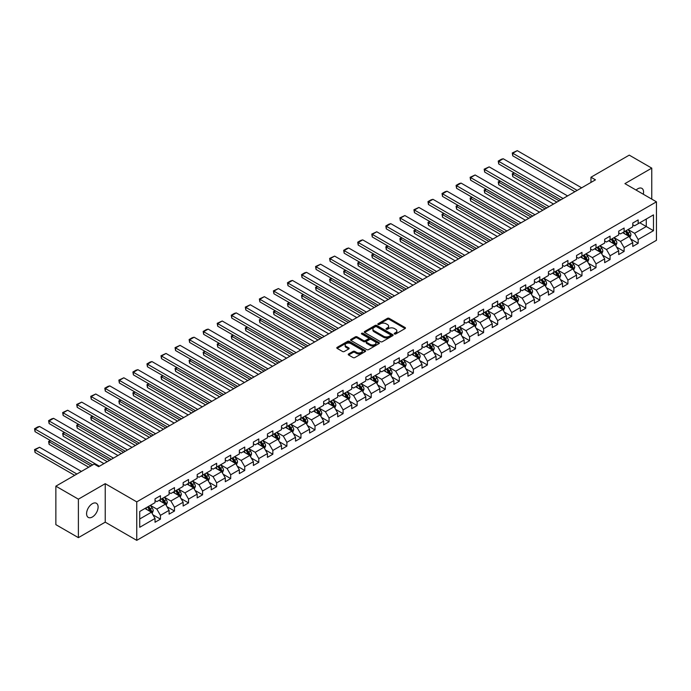 <?xml version="1.0" encoding="UTF-8"?>
<svg xmlns="http://www.w3.org/2000/svg" width="691" height="691" viewBox="0 0 691 691"><rect width="100%" height="100%" fill="white"/><g stroke="black" fill="none" stroke-linecap="round" stroke-linejoin="round"><path stroke-width="1.04" d="M394.466 333.978A0.872 0.51 0 0 0 395.701 333.978L405.099 328.553A1.252 0.726 0 0 0 405.462 328.044A1.252 0.726 0 0 0 405.099 327.534L389.18 318.344A1.252 0.726 0 0 0 387.418 318.344L378.02 323.768A0.872 0.51 0 0 0 379.255 324.485L380.473 323.777A3.999 2.306 0 0 1 386.131 323.777L387.461 324.545A3.999 2.306 0 0 1 388.627 326.178A3.999 2.306 0 0 1 387.461 327.81L386.243 328.51A0.872 0.51 0 0 0 387.478 329.227L388.696 328.527A3.999 2.306 0 0 1 394.354 328.527L395.684 329.296A3.999 2.306 0 0 1 396.85 330.929A3.999 2.306 0 0 1 395.684 332.561L394.466 333.261A0.872 0.51 0 0 0 394.466 333.978L394.466 333.261M92.344 517.006A8.154 4.707 120 0 0 97.673 509.82A8.154 4.707 120 0 0 96.42 503.29A8.154 4.707 120 0 0 92.344 503.696A8.154 4.707 120 0 0 87.023 510.874A8.154 4.707 120 0 0 88.275 517.412A8.154 4.707 120 0 0 92.344 517.006M643.304 194.24A8.154 4.707 120 0 0 641.879 188.367A8.154 4.707 120 0 0 637.802 188.773A8.154 4.707 120 0 0 636.083 190.068M348.601 353.973A1.252 0.726 0 0 0 348.238 354.483A1.252 0.726 0 0 0 348.601 354.993L353.066 357.567A1.252 0.726 0 0 0 354.837 357.567L365.271 351.546A1.252 0.726 0 0 0 365.634 351.037A1.252 0.726 0 0 0 365.271 350.527L349.352 341.337A1.252 0.726 0 0 0 347.582 341.337L337.156 347.366A1.252 0.726 0 0 0 336.785 347.875A1.252 0.726 0 0 0 337.156 348.385L342.546 351.494A1.252 0.726 0 0 0 344.317 351.494L348.782 348.92A1.252 0.726 0 0 0 349.145 348.411A1.252 0.726 0 0 0 348.782 347.901L346.105 346.355A3.343 1.935 0 0 1 345.129 344.99A3.343 1.935 0 0 1 347.193 343.202A3.343 1.935 0 0 1 350.838 343.626L361.315 349.672A3.343 1.935 0 0 1 362.291 351.037A3.343 1.935 0 0 1 360.227 352.825A3.343 1.935 0 0 1 356.582 352.401L354.837 351.391A1.252 0.726 0 0 0 353.066 351.391L348.601 353.973L348.601 354.993L353.066 352.436L353.066 351.391M105.231 483.674L78.385 499.17L55.867 486.17L55.867 524.65L78.385 537.65L105.231 522.154L136.749 540.353L136.749 501.873L105.231 483.674L105.231 522.154M651.768 199.12L651.768 168.129L624.923 183.625L656.45 201.824L136.749 501.873M651.768 168.129L629.251 155.13L590.969 177.233L590.969 182.433M55.867 486.17L94.149 464.067L98.649 466.667L595.469 179.833L590.969 177.233M380.56 341.7A1.252 0.726 0 0 0 382.33 341.7L392.764 335.671A1.252 0.726 0 0 0 393.127 335.161A1.252 0.726 0 0 0 392.764 334.651L376.845 325.461A1.252 0.726 0 0 0 375.083 325.461L364.649 331.49A1.252 0.726 0 0 0 364.287 332A1.252 0.726 0 0 0 364.649 332.509L380.56 341.7M361.946 334.168A0.872 0.51 0 0 1 362.835 334.289L378.996 343.617L368.579 349.629A1.252 0.726 0 0 1 366.817 349.629L350.898 340.447L355.364 337.89L355.364 336.845L350.898 339.428A1.252 0.726 0 0 0 350.536 339.937A1.252 0.726 0 0 0 350.898 340.447L350.898 339.428M355.364 337.89A1.252 0.726 0 0 1 357.135 337.89L357.135 336.845A1.252 0.726 0 0 0 355.364 336.845M357.135 336.845L363.587 340.577A1.252 0.726 0 0 0 365.358 340.577L368.32 338.866A1.252 0.726 0 0 0 368.683 338.357A1.252 0.726 0 0 0 368.32 337.839L361.6 333.96A0.872 0.51 0 0 1 362.835 333.252L379.014 342.589A1.252 0.726 0 0 1 379.385 343.099A1.252 0.726 0 0 1 379.014 343.608L379.014 342.589M136.749 540.353L656.45 240.304L656.45 201.824M152.918 514.795L160.442 519.14L160.442 515.339L169.088 510.347L169.088 514.147L174.486 511.02L174.486 507.229L183.141 502.236L183.141 506.028L188.539 502.91L188.539 499.118L197.185 494.125L197.185 497.917L202.593 494.799L202.593 491.007L211.239 486.015L211.239 489.807L216.646 486.689L216.646 482.888L225.292 477.896L225.292 481.696L230.69 478.578L230.69 474.777L239.336 469.785L239.336 473.585L244.744 470.467L244.744 466.667L253.39 461.674L253.39 465.475L258.797 462.348L258.797 458.556L267.443 453.564L267.443 457.356L272.85 454.237L272.85 450.446L281.496 445.453L281.496 449.245L286.895 446.127L286.895 442.335L295.541 437.343L295.541 441.134L300.948 438.016L300.948 434.216L309.594 429.223L309.594 433.024L315.001 429.906L315.001 426.105L323.647 421.113L323.647 424.913L329.046 421.786L329.046 417.995L337.692 413.002L337.692 416.803L343.099 413.676L343.099 409.884L351.745 404.891L351.745 408.683L357.152 405.565L357.152 401.773L365.798 396.781L365.798 400.573L371.205 397.455L371.205 393.654L379.851 388.67L379.851 392.462L385.25 389.344L385.25 385.543L393.896 380.551L393.896 384.351L399.303 381.233L399.303 377.433L407.949 372.44L407.949 376.241L413.356 373.114L413.356 369.322L422.002 364.33L422.002 368.122L427.401 365.003L427.401 361.212L436.047 356.219L436.047 360.011L441.454 356.893L441.454 353.101L450.1 348.109L450.1 351.9L455.507 348.782L455.507 344.982L464.153 339.989L464.153 343.79L469.56 340.672L469.56 336.871L478.207 331.879L478.207 335.679L483.605 332.561L483.605 328.761L492.251 323.768L492.251 327.569L497.658 324.442L497.658 320.65L506.304 315.657L506.304 319.449L511.711 316.331L511.711 312.539L520.358 307.547L520.358 311.339L525.756 308.221L525.756 304.429L534.402 299.436L534.402 303.228L539.809 300.11L539.809 296.309L548.455 291.317L548.455 295.117L553.862 291.999L553.862 288.199L562.509 283.206L562.509 287.007L567.916 283.88L567.916 280.088L576.562 275.096L576.562 278.896L581.96 275.769L581.96 271.978L590.606 266.985L590.606 270.777L596.013 267.659L596.013 263.867L604.66 258.875L604.66 262.666L610.067 259.548L610.067 255.748L618.713 250.764L618.713 254.556L624.111 251.438L624.111 247.637L632.766 242.645L632.766 246.445L638.164 243.327L638.164 239.527L653.479 230.69L653.479 214.875L646.275 219.038L646.275 226.527L653.479 230.69M160.442 519.14L155.034 522.258L155.034 518.457L139.72 527.302L139.72 511.495L155.034 502.651L155.034 498.859L160.442 495.732L160.442 499.533L169.088 494.54L169.088 490.74L174.486 487.621L174.486 491.422L183.141 486.429L183.141 482.629L188.539 479.511L188.539 483.311L197.185 478.319L197.185 474.518L202.593 471.4L202.593 475.192L211.239 470.2L211.239 466.408L216.646 463.29L216.646 467.081L225.292 462.089L225.292 458.297L230.69 455.179L230.69 458.971L239.336 453.978L239.336 450.187L244.744 447.06L244.744 450.86L253.39 445.868L253.39 442.067L258.797 438.949L258.797 442.75L267.443 437.757L267.443 433.957L272.85 430.839L272.85 434.63L281.496 429.647L281.496 425.846L286.895 422.728L286.895 426.52L295.541 421.527L295.541 417.735L300.948 414.617L300.948 418.409L309.594 413.417L309.594 409.625L315.001 406.498L315.001 410.299L323.647 405.306L323.647 401.514L329.046 398.387L329.046 402.188L337.692 397.195L337.692 393.395L343.099 390.277L343.099 394.077L351.745 389.085L351.745 385.284L357.152 382.166L357.152 385.958L365.798 380.966L365.798 377.174L371.205 374.056L371.205 377.847L379.851 372.855L379.851 369.063L385.25 365.945L385.25 369.737L393.896 364.744L393.896 360.952L399.303 357.826L399.303 361.626L407.949 356.634L407.949 352.833L413.356 349.715L413.356 353.516L422.002 348.523L422.002 344.723L427.401 341.604L427.401 345.405L436.047 340.413L436.047 336.612L441.454 333.494L441.454 337.286L450.1 332.293L450.1 328.501L455.507 325.383L455.507 329.175L464.153 324.183L464.153 320.391L469.56 317.273L469.56 321.065L478.207 316.072L478.207 312.28L483.605 309.153L483.605 312.954L492.251 307.961L492.251 304.161L497.658 301.043L497.658 304.843L506.304 299.851L506.304 296.05L511.711 292.932L511.711 296.724L520.358 291.74L520.358 287.94L525.756 284.822L525.756 288.613L534.402 283.621L534.402 279.829L539.809 276.711L539.809 280.503L548.455 275.51L548.455 271.718L553.862 268.592L553.862 272.392L562.509 267.4L562.509 263.608L567.916 260.481L567.916 264.282L576.562 259.289L576.562 255.489L581.96 252.37L581.96 256.171L590.606 251.179L590.606 247.378L596.013 244.26L596.013 248.052L604.66 243.059L604.66 239.267L610.067 236.149L610.067 239.941L618.713 234.949L618.713 231.157L624.111 228.039L624.111 231.83L632.766 226.838L632.766 223.046L638.164 219.919L638.164 223.72L653.479 214.875M158.999 500.362L165.486 504.11L156.84 509.103L150.353 505.354M155.034 500.569L156.84 501.614L160.442 499.533M156.84 509.103L160.442 515.339M165.486 504.11L169.088 510.347M173.052 492.251L179.53 496L170.884 500.984L164.406 497.244M169.088 492.458L170.884 493.504L174.486 491.422M170.884 500.984L174.486 507.229M179.53 496L183.141 502.236M187.097 484.141L193.584 487.881L184.938 492.873L178.451 489.133M183.141 484.348L184.938 485.384L188.539 483.311M184.938 492.873L188.539 499.118M193.584 487.881L197.185 494.125M201.15 476.03L207.637 479.77L198.991 484.762L192.504 481.022M197.185 476.237L198.991 477.274L202.593 475.192M198.991 484.762L202.593 491.007M207.637 479.77L211.239 486.015M215.203 467.919L221.69 471.659L213.044 476.652L206.557 472.903M211.239 468.127L213.044 469.163L216.646 467.081M213.044 476.652L216.646 482.888M221.69 471.659L225.292 477.896M229.257 459.8L235.735 463.549L227.089 468.541L220.602 464.793M225.292 460.007L227.089 461.052L230.69 458.971M227.089 468.541L230.69 474.777M235.735 463.549L239.336 469.785M243.301 451.689L249.788 455.438L241.142 460.431L234.655 456.682M239.336 451.897L241.142 452.942L244.744 450.86M241.142 460.431L244.744 466.667M249.788 455.438L253.39 461.674M257.354 443.579L263.841 447.319L255.195 452.311L248.708 448.571M253.39 443.786L255.195 444.823L258.797 442.75M255.195 452.311L258.797 458.556M263.841 447.319L267.443 453.564M271.408 435.468L277.886 439.208L269.24 444.201L262.761 440.461M267.443 435.675L269.24 436.712L272.85 434.63M269.24 444.201L272.85 450.446M277.886 439.208L281.496 445.453M285.452 427.358L291.939 431.098L283.293 436.09L276.806 432.35M281.496 427.565L283.293 428.601L286.895 426.52M283.293 436.09L286.895 442.335M291.939 431.098L295.541 437.343M299.505 419.238L305.992 422.987L297.346 427.979L290.859 424.231M295.541 419.454L297.346 420.491L300.948 418.409M297.346 427.979L300.948 434.216M305.992 422.987L309.594 429.223M313.559 411.128L320.045 414.876L311.399 419.869L304.912 416.12M309.594 411.335L311.399 412.38L315.001 410.299M311.399 419.869L315.001 426.105M320.045 414.876L323.647 421.113M327.612 403.017L334.09 406.766L325.444 411.758L318.957 408.01M323.647 403.224L325.444 404.27L329.046 402.188M325.444 411.758L329.046 417.995M334.09 406.766L337.692 413.002M341.656 394.906L348.143 398.647L339.497 403.639L333.01 399.899M337.692 395.114L339.497 396.15L343.099 394.077M339.497 403.639L343.099 409.884M348.143 398.647L351.745 404.891M355.71 386.796L362.196 390.536L353.55 395.528L347.063 391.788M351.745 387.003L353.55 388.04L357.152 385.958M353.55 395.528L357.152 401.773M362.196 390.536L365.798 396.781M369.763 378.685L376.241 382.425L367.595 387.418L361.117 383.678M365.798 378.893L367.595 379.929L371.205 377.847M367.595 387.418L371.205 393.654M376.241 382.425L379.851 388.67M383.807 370.566L390.294 374.315L381.648 379.307L375.161 375.559M379.851 370.773L381.648 371.818L385.25 369.737M381.648 379.307L385.25 385.543M390.294 374.315L393.896 380.551M397.861 362.455L404.347 366.204L395.701 371.197L389.214 367.448M393.896 362.663L395.701 363.708L399.303 361.626M395.701 371.197L399.303 377.433M404.347 366.204L407.949 372.44M411.914 354.345L418.4 358.093L409.754 363.077L403.268 359.337M407.949 354.552L409.754 355.597L413.356 353.516M409.754 363.077L413.356 369.322M418.4 358.093L422.002 364.33M425.967 346.234L432.445 349.974L423.799 354.967L417.312 351.227M422.002 346.441L423.799 347.478L427.401 345.405M423.799 354.967L427.401 361.212M432.445 349.974L436.047 356.219M440.012 338.124L446.498 341.864L437.852 346.856L431.365 343.116M436.047 338.331L437.852 339.367L441.454 337.286M437.852 346.856L441.454 353.101M446.498 341.864L450.1 348.109M454.065 330.013L460.552 333.753L451.905 338.745L445.419 334.997M450.1 330.22L451.905 331.257L455.507 329.175M451.905 338.745L455.507 344.982M460.552 333.753L464.153 339.989M468.118 321.894L474.605 325.642L465.95 330.635L459.472 326.886M464.153 322.101L465.95 323.146L469.56 321.065M465.95 330.635L469.56 336.871M474.605 325.642L478.207 331.879M482.163 313.783L488.649 317.532L480.003 322.524L473.516 318.776M478.207 313.99L480.003 315.036L483.605 312.954M480.003 322.524L483.605 328.761M488.649 317.532L492.251 323.768M496.216 305.672L502.702 309.413L494.056 314.405L487.57 310.665M492.251 305.88L494.056 306.916L497.658 304.843M494.056 314.405L497.658 320.65M502.702 309.413L506.304 315.657M510.269 297.562L516.756 301.302L508.11 306.294L501.623 302.554M506.304 297.769L508.11 298.806L511.711 296.724M508.11 306.294L511.711 312.539M516.756 301.302L520.358 307.547M524.322 289.451L530.8 293.191L522.154 298.184L515.676 294.444M520.358 289.659L522.154 290.695L525.756 288.613M522.154 298.184L525.756 304.429M530.8 293.191L534.402 299.436M538.367 281.332L544.853 285.081L536.207 290.073L529.721 286.324M534.402 281.548L536.207 282.584L539.809 280.503M536.207 290.073L539.809 296.309M544.853 285.081L548.455 291.317M552.42 273.221L558.907 276.97L550.261 281.963L543.774 278.214M548.455 273.429L550.261 274.474L553.862 272.392M550.261 281.963L553.862 288.199M558.907 276.97L562.509 283.206M566.473 265.111L572.96 268.859L564.305 273.852L557.827 270.103M562.509 265.318L564.305 266.363L567.916 264.282M564.305 273.852L567.916 280.088M572.96 268.859L576.562 275.096M580.518 257L587.005 260.74L578.358 265.733L571.872 261.993M576.562 257.207L578.358 258.244L581.96 256.171M578.358 265.733L581.96 271.978M587.005 260.74L590.606 266.985M594.571 248.89L601.058 252.63L592.412 257.622L585.925 253.882M590.606 249.097L592.412 250.133L596.013 248.052M592.412 257.622L596.013 263.867M601.058 252.63L604.66 258.875M608.624 240.779L615.111 244.519L606.465 249.511L599.978 245.771M604.66 240.986L606.465 242.023L610.067 239.941M606.465 249.511L610.067 255.748M615.111 244.519L618.713 250.764M622.677 232.66L629.155 236.408L620.509 241.401L614.031 237.652M618.713 232.867L620.509 233.912L624.111 231.83M620.509 241.401L624.111 247.637M629.155 236.408L632.766 242.645M639.788 222.787L646.275 226.527L634.563 233.29L628.076 229.542M632.766 224.756L634.563 225.802L638.164 223.72M634.563 233.29L638.164 239.527M78.385 499.17L78.385 537.65M139.72 518.984L151.433 512.221L144.946 508.472M151.433 512.221L155.034 518.457M630.641 238.982L638.164 243.327M616.597 247.093L624.111 251.438M602.543 255.204L610.067 259.548M588.49 263.314L596.013 267.659M574.446 271.433L581.96 275.769M560.392 279.544L567.916 283.88M546.339 287.655L553.862 291.999M532.286 295.765L539.809 300.11M518.241 303.876L525.756 308.221M504.188 311.986L511.711 316.331M490.135 320.106L497.658 324.442M476.09 328.216L483.605 332.561M462.037 336.327L469.56 340.672M447.984 344.438L455.507 348.782M433.931 352.548L441.454 356.893M419.886 360.667L427.401 365.003M405.833 368.778L413.356 373.114M391.78 376.889L399.303 381.233M377.735 384.999L385.25 389.344M363.682 393.11L371.205 397.455M349.629 401.221L357.152 405.565M335.576 409.34L343.099 413.676M321.531 417.45L329.046 421.786M307.478 425.561L315.001 429.906M293.425 433.672L300.948 438.016M279.38 441.782L286.895 446.127M265.327 449.901L272.85 454.237M251.274 458.012L258.797 462.348M237.22 466.123L244.744 470.467M223.176 474.233L230.69 478.578M209.123 482.344L216.646 486.689M195.069 490.455L202.593 494.799M181.025 498.574L188.539 502.91M166.972 506.684L174.486 511.02M394.811 334.099L395.684 333.598A3.999 2.306 0 0 0 396.85 331.965L396.85 330.929M388.627 326.178L388.627 327.223A3.999 2.306 0 0 1 387.461 328.856L386.589 329.357M405.099 327.534L405.099 328.553L389.18 319.38A1.252 0.726 0 0 0 387.418 319.38L378.374 324.606M392.747 335.679L376.845 326.506A1.252 0.726 0 0 0 375.083 326.506L364.667 332.518M390.553 335.524A0.872 0.51 0 0 0 390.553 334.807L376.586 326.739A0.872 0.51 0 0 0 375.343 326.739L374.064 327.482A3.999 2.306 0 0 0 372.89 329.115A3.999 2.306 0 0 0 374.064 330.747L383.609 336.258A3.999 2.306 0 0 0 389.266 336.258L390.553 335.524L390.553 336.56A0.872 0.51 0 0 0 390.812 336.206L390.812 335.161M372.89 329.115L372.89 330.151A3.999 2.306 0 0 0 374.064 331.784L374.064 330.747M390.553 336.56L389.266 337.303A3.999 2.306 0 0 1 383.609 337.303L374.064 331.784M357.135 337.89L363.587 341.613A1.252 0.726 0 0 0 365.358 341.613L368.32 339.903A1.252 0.726 0 0 0 368.683 339.393L368.683 338.357M370.281 344.438A3.343 1.935 0 0 0 373.926 344.861A3.343 1.935 0 0 0 375.99 343.073A3.343 1.935 0 0 0 375.014 341.708L371.326 339.575A1.252 0.726 0 0 0 369.555 339.575L366.593 341.285A1.252 0.726 0 0 0 366.23 341.795A1.252 0.726 0 0 0 366.593 342.304L370.281 344.438L370.281 345.483A3.343 1.935 0 0 0 373.926 345.897A3.343 1.935 0 0 0 375.99 344.118L375.99 343.073M366.23 341.795L366.23 342.84A1.252 0.726 0 0 0 366.593 343.349L366.593 342.304M370.281 345.483L366.593 343.349M362.291 351.037L362.291 352.073A3.343 1.935 0 0 1 360.227 353.861A3.343 1.935 0 0 1 356.582 353.438L354.837 352.436A1.252 0.726 0 0 0 353.066 352.436M345.129 344.99L345.129 346.027A3.343 1.935 0 0 0 346.105 347.392L346.105 346.355M348.782 347.901L348.782 348.92L346.105 347.392M365.254 351.555L349.352 342.382A1.252 0.726 0 0 0 347.582 342.382L337.173 348.394L337.156 347.366M629.872 237.644L630.943 234.94A3.377 1.952 -120 0 0 629.864 232.064L628.007 229.585M624.768 233.869L623.507 232.185M559.131 200.813L512.774 174.046L512.774 176.646L556.877 202.109M625.217 231.2L627.074 233.679A3.377 1.952 60 0 1 628.041 235.709L629.121 235.087A3.377 1.952 -120 0 0 628.154 233.057L626.296 230.569M625.45 231.062L627.514 233.817A1.719 0.993 60 0 1 627.825 234.335L629.121 235.087M514.484 173.061L512.273 173.761L513.992 172.776M512.774 176.646L512.273 173.761M577.14 190.414L512.774 153.247L512.774 155.846L574.895 191.709M581.649 187.814L517.274 150.647L512.774 153.247L512.273 152.961L517.274 150.647M512.774 155.846L512.273 152.961M615.819 245.754L616.89 243.051A3.377 1.952 -120 0 0 615.811 240.174L613.953 237.695M610.714 241.98L609.453 240.295M545.078 208.924L498.721 182.156L498.721 184.756L542.824 210.228M611.164 239.311L613.021 241.79A3.377 1.952 60 0 1 613.988 243.819L615.068 243.197A3.377 1.952 -120 0 0 614.1 241.168L612.243 238.689M611.397 239.172L613.461 241.928A1.719 0.993 60 0 1 613.772 242.446L615.068 243.197M500.431 181.172L498.721 182.156L498.228 181.871L499.938 180.887M498.721 184.756L498.228 181.871M601.766 253.865L602.837 251.161A3.377 1.952 -120 0 0 601.766 248.294L599.9 245.806M596.661 250.099L595.4 248.406M531.025 217.034L484.667 190.275L484.667 192.875L528.779 218.339M597.11 247.421L598.967 249.9A3.377 1.952 60 0 1 599.935 251.93L601.015 251.308A3.377 1.952 -120 0 0 600.056 249.278L598.19 246.799M597.344 247.283L599.408 250.038A1.719 0.993 60 0 1 599.719 250.557L601.015 251.308M486.378 189.282L484.667 190.275L484.175 189.99L485.885 188.997M484.667 192.875L484.175 189.99M563.096 198.524L498.721 161.357L498.721 163.957L560.842 199.829M567.596 195.924L503.221 158.757L498.721 161.357L498.228 161.072L501.381 159.25L503.221 158.757M498.721 163.957L498.228 161.072M549.043 206.635L484.667 169.468L484.667 172.068L546.788 207.939M553.543 204.035L489.176 166.868L484.667 169.468L484.175 169.183L489.176 166.868M484.667 172.068L484.175 169.183M587.721 261.975L588.792 259.28A3.377 1.952 -120 0 0 587.713 256.404L585.856 253.925M582.617 258.209L581.347 256.525M516.98 225.145L470.623 198.386L470.623 200.986L514.726 226.449M583.057 255.532L584.923 258.011A3.377 1.952 60 0 1 585.89 260.049L586.97 259.419A3.377 1.952 -120 0 0 586.003 257.389L584.145 254.91M583.299 255.394L585.355 258.149A1.719 0.993 60 0 1 585.674 258.676L586.97 259.419M472.333 197.393L470.623 198.386L470.122 198.101L471.832 197.108M470.623 200.986L470.122 198.101M573.668 270.086L574.739 267.391A3.377 1.952 -120 0 0 573.66 264.515L571.803 262.036M568.563 266.32L567.302 264.636M502.927 233.264L456.57 206.497L456.57 209.097L500.673 234.56M569.013 263.642L570.87 266.13A3.377 1.952 60 0 1 571.837 268.16L572.917 267.529A3.377 1.952 -120 0 0 571.949 265.499L570.092 263.021M569.246 263.513L571.31 266.26A1.719 0.993 60 0 1 571.621 266.786L572.917 267.529M458.28 205.512L456.077 206.212L457.788 205.218M456.57 209.097L456.077 206.212M559.615 278.197L560.686 275.502A3.377 1.952 -120 0 0 559.615 272.625L557.749 270.146M554.51 274.431L553.249 272.746M488.874 241.375L442.516 214.607L442.516 217.207L486.628 242.671M554.959 271.762L556.816 274.241A3.377 1.952 60 0 1 557.784 276.27L558.864 275.649A3.377 1.952 -120 0 0 557.896 273.619L556.039 271.131M555.193 271.623L557.257 274.379A1.719 0.993 60 0 1 557.568 274.897L558.864 275.649M444.227 213.623L442.024 214.322L443.734 213.338M442.516 217.207L442.024 214.322M534.989 214.746L470.623 177.587L470.623 180.187L532.744 216.05M539.498 212.146L475.123 174.987L470.623 177.587L470.122 177.302L475.123 174.987M470.623 180.187L470.122 177.302M520.945 222.865L456.57 185.698L456.57 188.298L518.691 224.16M525.445 220.265L461.07 183.098L456.57 185.698L456.077 185.413L459.23 183.59L461.07 183.098M456.57 188.298L456.077 185.413M506.892 230.975L442.516 193.808L442.516 196.408L504.637 232.271M511.392 228.375L447.025 191.208L442.516 193.808L442.024 193.523L445.177 191.701L447.025 191.208M442.516 196.408L442.024 193.523M492.838 239.086L428.463 201.919L428.463 204.519L490.584 240.382M497.339 236.486L432.972 199.319L428.463 201.919L427.971 201.634L431.124 199.811L432.972 199.319M428.463 204.519L427.971 201.634M478.785 247.197L414.419 210.029L414.419 212.629L476.54 248.501M483.294 244.597L418.919 207.43L414.419 210.029L413.918 209.744L418.919 207.43M414.419 212.629L413.918 209.744M464.741 255.307L400.365 218.14L400.365 220.749L462.486 256.611M469.241 252.707L404.866 215.54L400.365 218.14L399.873 217.855L404.866 215.54M400.365 220.749L399.873 217.855M450.687 263.418L386.312 226.259L386.312 228.859L448.433 264.722M455.188 260.818L390.821 223.659L386.312 226.259L385.82 225.974L388.973 224.152L390.821 223.659M386.312 228.859L385.82 225.974M436.634 271.537L372.268 234.37L372.268 236.97L434.389 272.833M441.143 268.937L376.768 231.77L372.268 234.37L371.767 234.085L376.768 231.77M372.268 236.97L371.767 234.085M422.59 279.648L358.214 242.481L358.214 245.08L420.335 280.943M427.09 277.048L362.715 239.881L358.214 242.481L357.722 242.195L360.866 240.373L362.715 239.881M358.214 245.08L357.722 242.195M408.536 287.758L344.161 250.591L344.161 253.191L406.282 289.054M413.037 285.158L348.67 247.991L344.161 250.591L343.669 250.306L346.822 248.484L348.67 247.991M344.161 253.191L343.669 250.306M394.483 295.869L330.108 258.702L330.108 261.302L392.229 297.173M398.983 293.269L334.617 256.102L330.108 258.702L329.616 258.417L334.617 256.102M330.108 261.302L329.616 258.417M380.43 303.98L316.063 266.821L316.063 269.421L378.184 305.284M384.939 301.38L320.564 264.221L316.063 266.821L315.562 266.527L320.564 264.221M316.063 269.421L315.562 266.527M366.385 312.09L302.01 274.932L302.01 277.532L364.131 313.394M370.886 309.49L306.51 272.332L302.01 274.932L301.518 274.647L304.671 272.824L306.51 272.332M302.01 277.532L301.518 274.647M352.332 320.209L287.957 283.042L287.957 285.642L350.078 321.505M356.832 317.61L292.466 280.442L287.957 283.042L287.465 282.757L290.617 280.935L292.466 280.442M287.957 285.642L287.465 282.757M338.279 328.32L273.912 291.153L273.912 293.753L336.033 329.616M342.788 325.72L278.413 288.553L273.912 291.153L273.411 290.868L278.413 288.553M273.912 293.753L273.411 290.868M324.226 336.431L259.859 299.263L259.859 301.863L321.98 337.735M328.735 333.831L264.359 296.664L259.859 299.263L259.358 298.978L264.359 296.664M259.859 301.863L259.358 298.978M310.181 344.541L245.806 307.374L245.806 309.974L307.927 345.846M314.681 341.941L250.315 304.774L245.806 307.374L245.314 307.089L250.315 304.774M245.806 309.974L245.314 307.089M296.128 352.652L231.753 315.493L231.753 318.093L293.874 353.956M300.628 350.052L236.262 312.893L231.753 315.493L231.26 315.208L234.413 313.386L236.262 312.893M231.753 318.093L231.26 315.208M282.075 360.771L217.708 323.604L217.708 326.204L279.829 362.067M286.584 358.171L222.208 321.004L217.708 323.604L217.207 323.319L222.208 321.004M217.708 326.204L217.207 323.319M545.562 286.316L546.641 283.612A3.377 1.952 -120 0 0 545.562 280.736L543.705 278.257M540.457 282.541L539.196 280.857M474.829 249.486L428.463 222.718L428.463 225.318L472.575 250.781M540.906 279.872L542.772 282.351A3.377 1.952 60 0 1 543.731 284.381L544.819 283.759A3.377 1.952 -120 0 0 543.852 281.729L541.986 279.242M541.148 279.734L543.204 282.489A1.719 0.993 60 0 1 543.523 283.008L544.819 283.759M430.182 221.733L428.463 222.718L427.971 222.433L429.681 221.448M428.463 225.318L427.971 222.433M531.517 294.426L532.588 291.723A3.377 1.952 -120 0 0 531.509 288.855L529.652 286.368M526.412 290.652L525.143 288.968M460.776 257.596L414.419 230.837L414.419 233.437L458.522 258.9M526.862 287.983L528.719 290.462A3.377 1.952 60 0 1 529.686 292.492L530.766 291.87A3.377 1.952 -120 0 0 529.798 289.84L527.941 287.361M527.095 287.845L529.159 290.6A1.719 0.993 60 0 1 529.47 291.118L530.766 291.87M416.129 229.844L414.419 230.837L413.918 230.544L415.637 229.559M414.419 233.437L413.918 230.544M517.464 302.537L518.535 299.834A3.377 1.952 -120 0 0 517.455 296.966L515.598 294.478M512.359 298.771L511.098 297.078M446.723 265.707L400.365 238.948L400.365 241.548L444.468 267.011M512.808 296.094L514.665 298.572A3.377 1.952 60 0 1 515.633 300.602L516.713 299.98A3.377 1.952 -120 0 0 515.745 297.951L513.888 295.472M513.042 295.955L515.106 298.711A1.719 0.993 60 0 1 515.417 299.238L516.713 299.98M402.076 237.954L400.365 238.948L399.873 238.663L401.583 237.669M400.365 241.548L399.873 238.663M503.411 310.648L504.482 307.953A3.377 1.952 -120 0 0 503.411 305.077L501.545 302.598M498.306 306.882L497.045 305.197M432.67 273.826L386.312 247.058L386.312 249.658L430.424 275.122M498.755 304.204L500.612 306.692A3.377 1.952 60 0 1 501.58 308.722L502.659 308.091A3.377 1.952 -120 0 0 501.701 306.061L499.835 303.582M498.988 304.075L501.053 306.821A1.719 0.993 60 0 1 501.364 307.348L502.659 308.091M388.022 246.065L386.312 247.058L385.82 246.773L387.53 245.78M386.312 249.658L385.82 246.773M489.366 318.758L490.437 316.063A3.377 1.952 -120 0 0 489.358 313.187L487.5 310.708M484.261 314.992L482.992 313.308M418.625 281.937L372.268 255.169L372.268 257.769L416.371 283.232M484.702 312.315L486.568 314.802A3.377 1.952 60 0 1 487.535 316.832L488.615 316.21A3.377 1.952 -120 0 0 487.647 314.172L485.79 311.693M484.944 312.185L487 314.932A1.719 0.993 60 0 1 487.319 315.459L488.615 316.21M373.978 254.184L372.268 255.169L371.767 254.884L373.477 253.899M372.268 257.769L371.767 254.884M475.313 326.878L476.384 324.174A3.377 1.952 -120 0 0 475.304 321.298L473.447 318.819M470.208 323.103L468.947 321.419M404.572 290.047L358.214 263.28L358.214 265.88L402.317 291.343M470.657 320.434L472.514 322.913A3.377 1.952 60 0 1 473.482 324.943L474.562 324.321A3.377 1.952 -120 0 0 473.594 322.291L471.737 319.803M470.891 320.296L472.955 323.051A1.719 0.993 60 0 1 473.266 323.569L474.562 324.321M359.925 262.295L357.722 262.995L359.432 262.01M358.214 265.88L357.722 262.995M461.26 334.988L462.331 332.285A3.377 1.952 -120 0 0 461.26 329.408L459.394 326.929M456.155 331.214L454.894 329.529M390.519 298.158L344.161 271.39L344.161 273.99L388.273 299.462M456.604 328.545L458.461 331.024A3.377 1.952 60 0 1 459.429 333.053L460.508 332.431A3.377 1.952 -120 0 0 459.541 330.402L457.684 327.923M456.837 328.406L458.902 331.162A1.719 0.993 60 0 1 459.213 331.68L460.508 332.431M345.871 270.406L344.161 271.39L343.669 271.105L345.379 270.121M344.161 273.99L343.669 271.105M447.207 343.099L448.278 340.395A3.377 1.952 -120 0 0 447.207 337.528L445.35 335.04M442.102 339.324L440.841 337.64M376.474 306.268L330.108 279.51L330.108 282.109L374.22 307.573M442.551 336.655L444.417 339.134A3.377 1.952 60 0 1 445.375 341.164L446.464 340.542A3.377 1.952 -120 0 0 445.496 338.512L443.631 336.033M442.793 336.517L444.849 339.272A1.719 0.993 60 0 1 445.159 339.791L446.464 340.542M331.827 278.516L330.108 279.51L329.616 279.216L331.326 278.231M330.108 282.109L329.616 279.216M433.162 351.209L434.233 348.514A3.377 1.952 -120 0 0 433.153 345.638L431.296 343.151M428.057 347.443L426.788 345.759M362.421 314.379L316.063 287.62L316.063 290.22L360.166 315.683M428.506 344.766L430.363 347.245A3.377 1.952 60 0 1 431.331 349.275L432.411 348.653A3.377 1.952 -120 0 0 431.443 346.623L429.586 344.144M428.74 344.628L430.804 347.383A1.719 0.993 60 0 1 431.115 347.91L432.411 348.653M317.774 286.627L315.562 287.335L317.281 286.342M316.063 290.22L315.562 287.335M419.109 359.32L420.18 356.625A3.377 1.952 -120 0 0 419.1 353.749L417.243 351.27M414.004 355.554L412.743 353.87M348.368 322.498L302.01 295.731L302.01 298.331L346.113 323.794M414.453 352.876L416.31 355.364A3.377 1.952 60 0 1 417.278 357.394L418.357 356.763A3.377 1.952 -120 0 0 417.39 354.733L415.533 352.255M414.686 352.747L416.751 355.494A1.719 0.993 60 0 1 417.062 356.02L418.357 356.763M303.72 294.746L301.518 295.446L303.228 294.452M302.01 298.331L301.518 295.446M405.056 367.431L406.127 364.736A3.377 1.952 -120 0 0 405.056 361.859L403.19 359.38M399.951 363.665L398.69 361.98M334.314 330.609L287.957 303.841L287.957 306.441L332.069 331.905M400.4 360.987L402.257 363.475A3.377 1.952 60 0 1 403.224 365.504L404.304 364.883A3.377 1.952 -120 0 0 403.345 362.853L401.48 360.365M400.633 360.857L402.698 363.604A1.719 0.993 60 0 1 403.008 364.131L404.304 364.883M289.667 302.857L287.957 303.841L287.465 303.556L289.175 302.572M287.957 306.441L287.465 303.556M391.011 375.55L392.082 372.846A3.377 1.952 -120 0 0 391.002 369.97L389.145 367.491M385.906 371.775L384.637 370.091M320.27 338.72L273.912 311.952L273.912 314.552L318.015 340.015M386.347 369.106L388.212 371.585A3.377 1.952 60 0 1 389.18 373.615L390.26 372.993A3.377 1.952 -120 0 0 389.292 370.963L387.435 368.476M386.589 368.968L388.644 371.723A1.719 0.993 60 0 1 388.964 372.242L390.26 372.993M275.623 310.967L273.912 311.952L273.411 311.667L275.122 310.682M273.912 314.552L273.411 311.667M376.958 383.66L378.029 380.957A3.377 1.952 -120 0 0 376.949 378.081L375.092 375.602M371.853 379.886L370.592 378.202M306.217 346.83L259.859 320.063L259.859 322.662L303.962 348.134M372.302 377.217L374.159 379.696A3.377 1.952 60 0 1 375.127 381.726L376.206 381.104A3.377 1.952 -120 0 0 375.239 379.074L373.382 376.595M372.535 377.079L374.6 379.834A1.719 0.993 60 0 1 374.911 380.352L376.206 381.104M261.569 319.078L259.358 319.778L261.077 318.793M259.859 322.662L259.358 319.778M362.905 391.771L363.976 389.068A3.377 1.952 -120 0 0 362.896 386.2L361.039 383.712M357.8 388.005L356.539 386.312M292.163 354.941L245.806 328.182L245.806 330.782L289.918 356.245M358.249 385.328L360.106 387.806A3.377 1.952 60 0 1 361.073 389.836L362.153 389.214A3.377 1.952 -120 0 0 361.186 387.185L359.329 384.706M358.482 385.189L360.547 387.945A1.719 0.993 60 0 1 360.857 388.463L362.153 389.214M247.516 327.189L245.806 328.182L245.314 327.897L247.024 326.903M245.806 330.782L245.314 327.897M348.851 399.882L349.922 397.187A3.377 1.952 -120 0 0 348.851 394.311L346.994 391.832M343.747 396.116L342.486 394.431M278.11 363.051L231.753 336.292L231.753 338.892L275.864 364.356M344.196 393.438L346.061 395.917A3.377 1.952 60 0 1 347.02 397.956L348.109 397.325A3.377 1.952 -120 0 0 347.141 395.295L345.275 392.816M344.438 393.3L346.493 396.055A1.719 0.993 60 0 1 346.804 396.582L348.109 397.325M233.472 335.299L231.753 336.292L231.26 336.007L232.971 335.014M231.753 338.892L231.26 336.007M334.807 407.992L335.878 405.297A3.377 1.952 -120 0 0 334.798 402.421L332.941 399.942M329.702 404.226L328.432 402.542M264.066 371.171L217.708 344.403L217.708 347.003L261.811 372.466M330.151 401.549L332.008 404.036A3.377 1.952 60 0 1 332.976 406.066L334.055 405.436A3.377 1.952 -120 0 0 333.088 403.406L331.231 400.927M330.384 401.419L332.449 404.166A1.719 0.993 60 0 1 332.76 404.693L334.055 405.436M219.418 343.418L217.207 344.118L218.917 343.125M217.708 347.003L217.207 344.118M320.754 416.103L321.825 413.408A3.377 1.952 -120 0 0 320.745 410.532L318.888 408.053M315.649 412.337L314.388 410.653M250.012 379.281L203.655 352.514L203.655 355.114L247.758 380.577M316.098 409.668L317.955 412.147A3.377 1.952 60 0 1 318.922 414.177L320.002 413.555A3.377 1.952 -120 0 0 319.035 411.525L317.178 409.037M316.331 409.53L318.396 412.285A1.719 0.993 60 0 1 318.706 412.803L320.002 413.555M205.365 351.529L203.163 352.229L204.873 351.244M203.655 355.114L203.163 352.229M306.7 424.222L307.771 421.519A3.377 1.952 -120 0 0 306.7 418.642L304.835 416.163M301.596 420.448L300.335 418.763M235.959 387.392L189.602 360.624L189.602 363.224L233.713 388.696M302.045 417.779L303.902 420.258A3.377 1.952 60 0 1 304.869 422.287L305.949 421.665A3.377 1.952 -120 0 0 304.981 419.636L303.124 417.148M302.278 417.64L304.342 420.396A1.719 0.993 60 0 1 304.653 420.914L305.949 421.665M191.312 359.64L189.602 360.624L189.109 360.339L190.82 359.355M189.602 363.224L189.109 360.339M292.656 432.333L293.727 429.629A3.377 1.952 -120 0 0 292.647 426.762L290.79 424.274M287.542 428.558L286.281 426.874M221.915 395.502L175.557 368.744L175.557 371.343L219.66 396.807M287.992 425.889L289.857 428.368A3.377 1.952 60 0 1 290.816 430.398L291.904 429.776A3.377 1.952 -120 0 0 290.937 427.746L289.08 425.267M288.233 425.751L290.289 428.506A1.719 0.993 60 0 1 290.609 429.025L291.904 429.776M177.267 367.75L175.557 368.744L175.056 368.45L176.766 367.465M175.557 371.343L175.056 368.45M278.603 440.443L279.674 437.749A3.377 1.952 -120 0 0 278.594 434.872L276.737 432.385M273.498 436.677L272.237 434.985M207.861 403.613L161.504 376.854L161.504 379.454L205.607 404.917M273.947 434L275.804 436.479A3.377 1.952 60 0 1 276.771 438.509L277.851 437.887A3.377 1.952 -120 0 0 276.884 435.857L275.027 433.378M274.18 433.862L276.245 436.617A1.719 0.993 60 0 1 276.555 437.144L277.851 437.887M163.214 375.861L161.003 376.569L162.722 375.576M161.504 379.454L161.003 376.569M268.03 368.882L203.655 331.715L203.655 334.314L265.776 370.177M272.53 366.282L208.155 329.115L203.655 331.715L203.163 331.43L206.315 329.607L208.155 329.115M203.655 334.314L203.163 331.43M253.977 376.992L189.602 339.825L189.602 342.425L251.723 378.288M258.477 374.392L194.111 337.225L189.602 339.825L189.109 339.54L192.262 337.718L194.111 337.225M189.602 342.425L189.109 339.54M239.924 385.103L175.557 347.936L175.557 350.536L237.669 386.407M244.433 382.503L180.057 345.336L175.557 347.936L175.056 347.651L180.057 345.336M175.557 350.536L175.056 347.651M225.871 393.214L161.504 356.055L161.504 358.655L223.625 394.518M230.379 390.614L166.004 353.447L161.504 356.055L161.003 355.761L166.004 353.447M161.504 358.655L161.003 355.761M264.549 448.554L265.62 445.859A3.377 1.952 -120 0 0 264.541 442.983L262.684 440.504M259.445 444.788L258.184 443.104M193.808 411.732L147.451 384.965L147.451 387.565L191.554 413.028M259.894 442.11L261.751 444.598A3.377 1.952 60 0 1 262.718 446.628L263.798 445.997A3.377 1.952 -120 0 0 262.83 443.968L260.973 441.489M260.127 441.981L262.191 444.728A1.719 0.993 60 0 1 262.502 445.254L263.798 445.997M149.161 383.971L146.958 384.68L148.669 383.686M147.451 387.565L146.958 384.68M250.496 456.665L251.567 453.97A3.377 1.952 -120 0 0 250.496 451.093L248.639 448.614M245.391 452.899L244.13 451.214M179.755 419.843L133.398 393.075L133.398 395.675L177.509 421.139M245.841 450.221L247.698 452.709A3.377 1.952 60 0 1 248.665 454.738L249.745 454.117A3.377 1.952 -120 0 0 248.786 452.078L246.92 449.599M246.074 450.091L248.138 452.838A1.719 0.993 60 0 1 248.449 453.365L249.745 454.117M135.116 392.091L133.398 393.075L132.905 392.79L134.615 391.806M133.398 395.675L132.905 392.79M236.452 464.784L237.523 462.08A3.377 1.952 -120 0 0 236.443 459.204L234.586 456.725M231.347 461.009L230.077 459.325M165.71 427.954L119.353 401.186L119.353 403.786L163.456 429.249M231.796 458.34L233.653 460.819A3.377 1.952 60 0 1 234.62 462.849L235.7 462.227A3.377 1.952 -120 0 0 234.733 460.197L232.876 457.71M232.029 458.202L234.094 460.957A1.719 0.993 60 0 1 234.404 461.476L235.7 462.227M121.063 400.201L119.353 401.186L118.852 400.901L120.562 399.916M119.353 403.786L118.852 400.901M222.398 472.894L223.469 470.191A3.377 1.952 -120 0 0 222.39 467.315L220.533 464.836M217.294 469.12L216.033 467.436M151.657 436.064L105.3 409.297L105.3 411.896L149.403 437.368M217.743 466.451L219.6 468.93A3.377 1.952 60 0 1 220.567 470.96L221.647 470.338A3.377 1.952 -120 0 0 220.679 468.308L218.822 465.829M217.976 466.313L220.04 469.068A1.719 0.993 60 0 1 220.351 469.586L221.647 470.338M107.01 408.312L105.3 409.297L104.807 409.012L106.518 408.027M105.3 411.896L104.807 409.012M208.345 481.005L209.416 478.302A3.377 1.952 -120 0 0 208.345 475.434L206.479 472.946M203.24 477.231L201.979 475.546M137.604 444.175L91.247 417.416L91.247 420.016L135.358 445.479M203.69 474.562L205.547 477.04A3.377 1.952 60 0 1 206.514 479.07L207.594 478.448A3.377 1.952 -120 0 0 206.626 476.419L204.769 473.94M203.923 474.423L205.987 477.179A1.719 0.993 60 0 1 206.298 477.697L207.594 478.448M92.957 416.423L91.247 417.416L90.754 417.122L92.464 416.137M91.247 420.016L90.754 417.122M194.301 489.116L195.372 486.421A3.377 1.952 -120 0 0 194.292 483.545L192.435 481.057M189.187 485.35L187.926 483.665M123.559 452.285L77.202 425.526L77.202 428.126L121.305 453.59M189.636 482.672L191.502 485.151A3.377 1.952 60 0 1 192.461 487.181L193.549 486.559A3.377 1.952 -120 0 0 192.582 484.529L190.725 482.05M189.878 482.534L191.934 485.289A1.719 0.993 60 0 1 192.253 485.816L193.549 486.559M78.912 424.533L76.701 425.241L78.411 424.248M77.202 428.126L76.701 425.241M180.247 497.226L181.318 494.531A3.377 1.952 -120 0 0 180.239 491.655L178.382 489.176M175.143 493.46L173.882 491.776M109.506 460.405L63.149 433.637L63.149 436.237L107.252 461.7M175.592 490.783L177.449 493.27A3.377 1.952 60 0 1 178.416 495.3L179.496 494.67A3.377 1.952 -120 0 0 178.528 492.64L176.671 490.161M175.825 490.653L177.889 493.4A1.719 0.993 60 0 1 178.2 493.927L179.496 494.67M64.859 432.652L62.648 433.352L64.367 432.359M63.149 436.237L62.648 433.352M166.194 505.337L167.265 502.642A3.377 1.952 -120 0 0 166.186 499.766L164.328 497.287M161.089 501.571L159.828 499.887M90.953 465.915L49.096 441.748L49.096 444.348L88.698 467.211M161.539 498.893L163.396 501.381A3.377 1.952 60 0 1 164.363 503.411L165.443 502.789A3.377 1.952 -120 0 0 164.475 500.759L162.618 498.271M161.772 498.764L163.836 501.511A1.719 0.993 60 0 1 164.147 502.037L165.443 502.789M50.806 440.763L48.603 441.463L50.313 440.478M49.096 444.348L48.603 441.463M211.826 401.324L147.451 364.166L147.451 366.766L209.572 402.628M216.326 398.724L151.951 361.566L147.451 364.166L146.958 363.881L150.111 362.058L151.951 361.566M147.451 366.766L146.958 363.881M197.773 409.443L133.398 372.276L133.398 374.876L195.518 410.739M202.273 406.844L137.906 369.676L133.398 372.276L132.905 371.991L136.058 370.169L137.906 369.676M133.398 374.876L132.905 371.991M183.72 417.554L119.353 380.387L119.353 382.987L181.474 418.85M188.228 414.954L123.853 377.787L119.353 380.387L118.852 380.102L123.853 377.787M119.353 382.987L118.852 380.102M169.675 425.665L105.3 388.497L105.3 391.097L167.421 426.96M174.175 423.065L109.8 385.898L105.3 388.497L104.807 388.212L107.96 386.39L109.8 385.898M105.3 391.097L104.807 388.212M155.622 433.775L91.247 396.608L91.247 399.208L153.367 435.08M160.122 431.175L95.755 394.008L91.247 396.608L90.754 396.323L95.755 394.008M91.247 399.208L90.754 396.323M141.569 441.886L77.202 404.727L77.202 407.327L139.314 443.19M146.077 439.286L81.702 402.127L77.202 404.727L76.701 404.434L81.702 402.127M77.202 407.327L76.701 404.434M127.515 449.996L63.149 412.838L63.149 415.438L125.27 451.301M132.024 447.397L67.649 410.238L63.149 412.838L62.648 412.553L67.649 410.238M63.149 415.438L62.648 412.553M113.471 458.116L49.096 420.949L49.096 423.548L111.216 459.411M117.971 455.516L53.596 418.349L49.096 420.949L48.603 420.664L51.756 418.841L53.596 418.349M49.096 423.548L48.603 420.664M152.141 513.456L153.212 510.753A3.377 1.952 -120 0 0 152.141 507.876L150.275 505.397M76.9 474.026L35.042 449.858L39.551 447.258L81.4 471.426M147.036 509.682L145.775 507.997M35.042 452.458L34.55 449.573L35.042 449.858L35.042 452.458L74.645 475.322M147.485 507.013L149.342 509.492A3.377 1.952 60 0 1 150.31 511.521L151.389 510.899A3.377 1.952 -120 0 0 150.431 508.87L148.565 506.382M147.719 506.874L149.783 509.63A1.719 0.993 60 0 1 150.094 510.148L151.389 510.899M34.55 449.573L39.551 447.258M99.418 466.226L35.042 429.059L35.042 431.659L92.663 464.922M103.918 463.626L39.551 426.459L35.042 429.059L34.55 428.774L37.703 426.952L39.551 426.459M35.042 431.659L34.55 428.774M395.684 333.598L395.684 332.561M386.243 329.227L386.243 328.51M387.461 328.856L387.461 327.81M378.02 324.485L378.02 323.768M387.418 319.38L387.418 318.344M389.18 319.38L389.18 318.344M364.649 332.509L364.649 331.49M375.083 326.506L375.083 325.461M376.845 326.506L376.845 325.461M392.764 335.671L392.764 334.651M383.609 337.303L383.609 336.258M389.266 337.303L389.266 336.258M363.587 341.613L363.587 340.577M365.358 341.613L365.358 340.577M368.32 339.903L368.32 338.866M362.835 334.289L362.835 333.252M354.837 352.436L354.837 351.391M356.582 353.438L356.582 352.401M347.582 342.382L347.582 341.337M349.352 342.382L349.352 341.337M365.271 351.546L365.271 350.527M628.827 236.218L630.918 235.009M628.154 233.057L629.864 232.064M625.752 234.439L627.074 233.679M614.774 244.329L616.873 243.12M614.1 241.168L615.811 240.174M611.699 242.55L613.021 241.79M600.721 252.44L602.82 251.23M600.056 249.278L601.766 248.294M597.655 250.669L598.967 249.9M586.676 260.55L588.767 259.341M586.003 257.389L587.713 256.404M583.601 258.78L584.923 258.011M572.623 268.661L574.713 267.452M571.949 265.499L573.66 264.515M569.548 266.89L570.87 266.13M558.57 276.771L560.669 275.571M557.896 273.619L559.615 272.625M555.495 275.001L556.816 274.241M544.525 284.891L546.616 283.681M543.852 281.729L545.562 280.736M541.45 283.111L542.772 282.351M530.472 293.001L532.562 291.792M529.798 289.84L531.509 288.855M527.397 291.222L528.719 290.462M516.419 301.112L518.518 299.903M515.745 297.951L517.455 296.966M513.344 299.341L514.665 298.572M502.366 309.223L504.465 308.013M501.701 306.061L503.411 305.077M499.299 307.452L500.612 306.692M488.321 317.333L490.411 316.124M487.647 314.172L489.358 313.187M485.246 315.562L486.568 314.802M474.268 325.452L476.358 324.243M473.594 322.291L475.304 321.298M471.193 323.673L472.514 322.913M460.215 333.563L462.314 332.354M459.541 330.402L461.26 329.408M457.14 331.784L458.461 331.024M446.17 341.674L448.26 340.464M445.496 338.512L447.207 337.528M443.095 339.894L444.417 339.134M432.117 349.784L434.207 348.575M431.443 346.623L433.153 345.638M429.042 348.014L430.363 347.245M418.064 357.895L420.163 356.686M417.39 354.733L419.1 353.749M414.989 356.124L416.31 355.364M404.01 366.005L406.109 364.796M403.345 362.853L405.056 361.859M400.944 364.235L402.257 363.475M389.966 374.125L392.056 372.915M389.292 370.963L391.002 369.97M386.891 372.345L388.212 371.585M375.913 382.235L378.003 381.026M375.239 379.074L376.949 378.081M372.838 380.456L374.159 379.696M361.859 390.346L363.958 389.137M361.186 387.185L362.896 386.2M358.784 388.575L360.106 387.806M347.806 398.457L349.905 397.247M347.141 395.295L348.851 394.311M344.74 396.686L346.061 395.917M333.762 406.567L335.852 405.358M333.088 403.406L334.798 402.421M330.687 404.796L332.008 404.036M319.708 414.678L321.799 413.477M319.035 411.525L320.745 410.532M316.633 412.907L317.955 412.147M305.655 422.797L307.754 421.588M304.981 419.636L306.7 418.642M302.589 421.018L303.902 420.258M291.611 430.908L293.701 429.698M290.937 427.746L292.647 426.762M288.536 429.128L289.857 428.368M277.557 439.018L279.648 437.809M276.884 435.857L278.594 434.872M274.482 437.248L275.804 436.479M263.504 447.129L265.603 445.92M262.83 443.968L264.541 442.983M260.429 445.358L261.751 444.598M249.451 455.239L251.55 454.03M248.786 452.078L250.496 451.093M246.385 453.469L247.698 452.709M235.406 463.359L237.497 462.149M234.733 460.197L236.443 459.204M232.331 461.579L233.653 460.819M221.353 471.469L223.443 470.26M220.679 468.308L222.39 467.315M218.278 469.69L219.6 468.93M207.3 479.58L209.399 478.371M206.626 476.419L208.345 475.434M204.225 477.801L205.547 477.04M193.255 487.691L195.346 486.481M192.582 484.529L194.292 483.545M190.18 485.92L191.502 485.151M179.202 495.801L181.292 494.592M178.528 492.64L180.239 491.655M176.127 494.03L177.449 493.27M165.149 503.912L167.248 502.702M164.475 500.759L166.186 499.766M162.074 502.141L163.396 501.381M151.096 512.031L153.195 510.822M150.431 508.87L152.141 507.876M148.029 510.252L149.342 509.492"/></g></svg>
